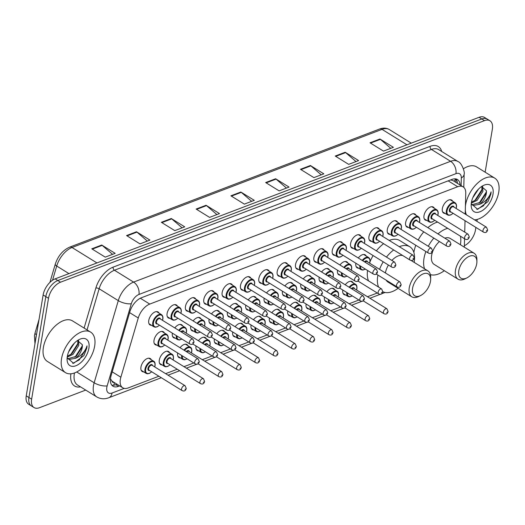 <?xml version="1.0" encoding="UTF-8"?>
<svg xmlns="http://www.w3.org/2000/svg" width="525" height="525" viewBox="0 0 525 525"><rect width="100%" height="100%" fill="white"/><g stroke="black" fill="none" stroke-linecap="round" stroke-linejoin="round"><path stroke-width="0.79" d="M169.897 318.327A7.632 4.266 -58.2 0 1 168.387 317.947A7.632 4.266 -58.2 0 1 167.101 313.478A7.632 4.266 -58.2 0 1 170.986 306.521A7.632 4.266 -58.2 0 1 176.42 304.973A7.632 4.266 -58.2 0 1 177.43 306.16M188.245 311.332A7.632 4.266 -58.2 0 1 186.736 310.957A7.632 4.266 -58.2 0 1 185.45 306.488A7.632 4.266 -58.2 0 1 189.335 299.532A7.632 4.266 -58.2 0 1 194.768 297.983A7.632 4.266 -58.2 0 1 195.779 299.165M206.601 304.342A7.632 4.266 -58.2 0 1 205.085 303.962A7.632 4.266 -58.2 0 1 203.798 299.493A7.632 4.266 -58.2 0 1 207.683 292.537A7.632 4.266 -58.2 0 1 213.117 290.988A7.632 4.266 -58.2 0 1 214.128 292.176M224.949 297.347A7.632 4.266 -58.2 0 1 223.433 296.973A7.632 4.266 -58.2 0 1 222.154 292.504A7.632 4.266 -58.2 0 1 226.032 285.548A7.632 4.266 -58.2 0 1 231.466 283.992A7.632 4.266 -58.2 0 1 232.477 285.18M243.298 290.351A7.632 4.266 -58.2 0 1 241.782 289.977A7.632 4.266 -58.2 0 1 240.502 285.508A7.632 4.266 -58.2 0 1 244.381 278.552A7.632 4.266 -58.2 0 1 249.815 277.003A7.632 4.266 -58.2 0 1 250.825 278.191M261.647 283.362A7.632 4.266 -58.2 0 1 260.131 282.988A7.632 4.266 -58.2 0 1 258.851 278.519A7.632 4.266 -58.2 0 1 262.73 271.556A7.632 4.266 -58.2 0 1 268.163 270.007A7.632 4.266 -58.2 0 1 269.181 271.195M279.996 276.367A7.632 4.266 -58.2 0 1 278.486 275.993A7.632 4.266 -58.2 0 1 277.2 271.523A7.632 4.266 -58.2 0 1 281.078 264.567A7.632 4.266 -58.2 0 1 286.519 263.018A7.632 4.266 -58.2 0 1 287.529 264.206M298.344 269.377A7.632 4.266 -58.2 0 1 296.835 268.997A7.632 4.266 -58.2 0 1 295.549 264.534A7.632 4.266 -58.2 0 1 299.434 257.572A7.632 4.266 -58.2 0 1 304.868 256.023A7.632 4.266 -58.2 0 1 305.878 257.211M316.7 262.382A7.632 4.266 -58.2 0 1 315.184 262.008A7.632 4.266 -58.2 0 1 313.897 257.539A7.632 4.266 -58.2 0 1 317.783 250.582A7.632 4.266 -58.2 0 1 323.216 249.034A7.632 4.266 -58.2 0 1 324.227 250.215M335.048 255.393A7.632 4.266 -58.2 0 1 333.533 255.012A7.632 4.266 -58.2 0 1 332.253 250.543A7.632 4.266 -58.2 0 1 336.131 243.587A7.632 4.266 -58.2 0 1 341.565 242.038A7.632 4.266 -58.2 0 1 342.576 243.226M353.397 248.397A7.632 4.266 -58.2 0 1 351.881 248.023A7.632 4.266 -58.2 0 1 350.602 243.554A7.632 4.266 -58.2 0 1 354.48 236.598A7.632 4.266 -58.2 0 1 359.914 235.043A7.632 4.266 -58.2 0 1 360.924 236.23M371.746 241.402A7.632 4.266 -58.2 0 1 370.23 241.027A7.632 4.266 -58.2 0 1 368.95 236.558A7.632 4.266 -58.2 0 1 372.829 229.602A7.632 4.266 -58.2 0 1 378.262 228.053A7.632 4.266 -58.2 0 1 379.273 229.241M390.095 234.412A7.632 4.266 -58.2 0 1 388.585 234.038A7.632 4.266 -58.2 0 1 387.299 229.569A7.632 4.266 -58.2 0 1 391.178 222.607A7.632 4.266 -58.2 0 1 396.611 221.058A7.632 4.266 -58.2 0 1 397.628 222.246M408.443 227.417A7.632 4.266 -58.2 0 1 406.934 227.043A7.632 4.266 -58.2 0 1 405.648 222.574A7.632 4.266 -58.2 0 1 409.533 215.618A7.632 4.266 -58.2 0 1 414.967 214.069A7.632 4.266 -58.2 0 1 415.977 215.257M426.792 220.428A7.632 4.266 -58.2 0 1 425.283 220.047A7.632 4.266 -58.2 0 1 423.997 215.585A7.632 4.266 -58.2 0 1 427.882 208.622A7.632 4.266 -58.2 0 1 433.315 207.073A7.632 4.266 -58.2 0 1 434.326 208.261M445.148 213.432A7.632 4.266 -58.2 0 1 443.632 213.058A7.632 4.266 -58.2 0 1 442.345 208.589A7.632 4.266 -58.2 0 1 446.23 201.633A7.632 4.266 -58.2 0 1 451.664 200.084A7.632 4.266 -58.2 0 1 452.675 201.265M151.548 325.316A7.632 4.266 -58.2 0 1 150.038 324.942A7.632 4.266 -58.2 0 1 148.752 320.473A7.632 4.266 -58.2 0 1 152.631 313.517A7.632 4.266 -58.2 0 1 158.071 311.968A7.632 4.266 -58.2 0 1 159.082 313.156M175.173 338.126A7.632 4.266 -58.2 0 1 173.663 337.746A7.632 4.266 -58.2 0 1 172.377 333.277A7.632 4.266 -58.2 0 1 172.397 333.172M174.799 327.928A7.632 4.266 -58.2 0 1 181.696 324.772A7.632 4.266 -58.2 0 1 182.707 325.959M193.528 331.131A7.632 4.266 -58.2 0 1 192.012 330.757A7.632 4.266 -58.2 0 1 190.726 326.287A7.632 4.266 -58.2 0 1 190.746 326.183M193.148 320.939A7.632 4.266 -58.2 0 1 200.045 317.776A7.632 4.266 -58.2 0 1 201.055 318.964M211.877 324.135A7.632 4.266 -58.2 0 1 210.361 323.761A7.632 4.266 -58.2 0 1 209.081 319.292A7.632 4.266 -58.2 0 1 209.094 319.187M211.496 313.943A7.632 4.266 -58.2 0 1 218.393 310.787A7.632 4.266 -58.2 0 1 219.404 311.975M230.226 317.146A7.632 4.266 -58.2 0 1 228.71 316.772A7.632 4.266 -58.2 0 1 227.43 312.303A7.632 4.266 -58.2 0 1 227.443 312.198M229.845 306.954A7.632 4.266 -58.2 0 1 236.742 303.791A7.632 4.266 -58.2 0 1 237.753 304.979M248.574 310.15A7.632 4.266 -58.2 0 1 247.058 309.776A7.632 4.266 -58.2 0 1 245.779 305.307A7.632 4.266 -58.2 0 1 245.798 305.202M248.194 299.959A7.632 4.266 -58.2 0 1 255.091 296.802A7.632 4.266 -58.2 0 1 256.102 297.99M266.923 303.161A7.632 4.266 -58.2 0 1 265.414 302.781A7.632 4.266 -58.2 0 1 264.127 298.318A7.632 4.266 -58.2 0 1 264.147 298.213M266.543 292.963A7.632 4.266 -58.2 0 1 273.44 289.807A7.632 4.266 -58.2 0 1 274.457 290.994M285.272 296.166A7.632 4.266 -58.2 0 1 283.762 295.792A7.632 4.266 -58.2 0 1 282.476 291.322A7.632 4.266 -58.2 0 1 282.496 291.217M284.898 285.974A7.632 4.266 -58.2 0 1 291.795 282.817A7.632 4.266 -58.2 0 1 292.806 283.999M303.621 289.177A7.632 4.266 -58.2 0 1 302.111 288.796A7.632 4.266 -58.2 0 1 300.825 284.327A7.632 4.266 -58.2 0 1 300.845 284.228M303.247 278.978A7.632 4.266 -58.2 0 1 310.144 275.822A7.632 4.266 -58.2 0 1 311.154 277.01M321.976 282.181A7.632 4.266 -58.2 0 1 320.46 281.807A7.632 4.266 -58.2 0 1 319.174 277.338A7.632 4.266 -58.2 0 1 319.193 277.233M321.595 271.989A7.632 4.266 -58.2 0 1 328.493 268.826A7.632 4.266 -58.2 0 1 329.503 270.014M340.325 275.185A7.632 4.266 -58.2 0 1 338.809 274.811A7.632 4.266 -58.2 0 1 337.529 270.342A7.632 4.266 -58.2 0 1 337.542 270.237M339.944 264.994A7.632 4.266 -58.2 0 1 346.841 261.837A7.632 4.266 -58.2 0 1 347.852 263.025M358.673 268.196A7.632 4.266 -58.2 0 1 357.158 267.822A7.632 4.266 -58.2 0 1 355.878 263.353A7.632 4.266 -58.2 0 1 355.891 263.248M358.293 258.005A7.632 4.266 -58.2 0 1 365.19 254.842A7.632 4.266 -58.2 0 1 366.201 256.029M156.824 345.115A7.632 4.266 -58.2 0 1 155.315 344.741A7.632 4.266 -58.2 0 1 154.028 340.272A7.632 4.266 -58.2 0 1 157.907 333.316A7.632 4.266 -58.2 0 1 163.347 331.767A7.632 4.266 -58.2 0 1 164.358 332.948M253.851 329.949A7.632 4.266 -58.2 0 1 252.335 329.575A7.632 4.266 -58.2 0 1 251.055 325.106A7.632 4.266 -58.2 0 1 251.075 325.001M253.47 319.758A7.632 4.266 -58.2 0 1 260.367 316.601A7.632 4.266 -58.2 0 1 261.384 317.783M272.199 322.96A7.632 4.266 -58.2 0 1 270.69 322.58A7.632 4.266 -58.2 0 1 269.404 318.111A7.632 4.266 -58.2 0 1 269.423 318.012M271.819 312.762A7.632 4.266 -58.2 0 1 278.723 309.606A7.632 4.266 -58.2 0 1 279.733 310.793M180.449 357.919A7.632 4.266 -58.2 0 1 178.94 357.545A7.632 4.266 -58.2 0 1 177.653 353.076A7.632 4.266 -58.2 0 1 177.673 352.971M180.075 347.727A7.632 4.266 -58.2 0 1 186.972 344.571A7.632 4.266 -58.2 0 1 187.983 345.758M290.548 315.965A7.632 4.266 -58.2 0 1 289.039 315.591A7.632 4.266 -58.2 0 1 287.752 311.122A7.632 4.266 -58.2 0 1 287.772 311.017M290.174 305.773A7.632 4.266 -58.2 0 1 297.071 302.61A7.632 4.266 -58.2 0 1 298.082 303.798M162.1 364.914A7.632 4.266 -58.2 0 1 160.591 364.54A7.632 4.266 -58.2 0 1 159.305 360.071A7.632 4.266 -58.2 0 1 163.19 353.115A7.632 4.266 -58.2 0 1 168.623 351.56A7.632 4.266 -58.2 0 1 169.634 352.748M235.502 336.945A7.632 4.266 -58.2 0 1 233.986 336.564A7.632 4.266 -58.2 0 1 232.706 332.102A7.632 4.266 -58.2 0 1 232.719 331.997M235.121 326.747A7.632 4.266 -58.2 0 1 242.018 323.59A7.632 4.266 -58.2 0 1 243.029 324.778M198.804 350.93A7.632 4.266 -58.2 0 1 197.288 350.556A7.632 4.266 -58.2 0 1 196.002 346.087A7.632 4.266 -58.2 0 1 196.022 345.982M198.424 340.738A7.632 4.266 -58.2 0 1 205.321 337.575A7.632 4.266 -58.2 0 1 206.332 338.763M217.153 343.934A7.632 4.266 -58.2 0 1 215.637 343.56A7.632 4.266 -58.2 0 1 214.357 339.091A7.632 4.266 -58.2 0 1 214.371 338.986M216.773 333.743A7.632 4.266 -58.2 0 1 223.67 330.586A7.632 4.266 -58.2 0 1 224.68 331.774M308.903 308.969A7.632 4.266 -58.2 0 1 307.387 308.595A7.632 4.266 -58.2 0 1 306.101 304.126A7.632 4.266 -58.2 0 1 306.121 304.021M308.523 298.777A7.632 4.266 -58.2 0 1 315.42 295.621A7.632 4.266 -58.2 0 1 316.431 296.809M327.252 301.98A7.632 4.266 -58.2 0 1 325.736 301.606A7.632 4.266 -58.2 0 1 324.45 297.137A7.632 4.266 -58.2 0 1 324.47 297.032M326.872 291.788A7.632 4.266 -58.2 0 1 333.769 288.625A7.632 4.266 -58.2 0 1 334.779 289.813M345.601 294.984A7.632 4.266 -58.2 0 1 344.085 294.61A7.632 4.266 -58.2 0 1 342.805 290.141A7.632 4.266 -58.2 0 1 342.818 290.036M345.22 284.793A7.632 4.266 -58.2 0 1 352.117 281.636A7.632 4.266 -58.2 0 1 353.128 282.824M143.752 371.91A7.632 4.266 -58.2 0 1 142.242 371.529A7.632 4.266 -58.2 0 1 140.956 367.06A7.632 4.266 -58.2 0 1 144.834 360.104A7.632 4.266 -58.2 0 1 150.268 358.555A7.632 4.266 -58.2 0 1 151.285 359.743M465.209 214.075L465.754 193.174A14.306 8 121.8 0 0 463.142 186.874A14.306 8 121.8 0 0 457.675 186.736L149.75 304.08A14.306 8 121.8 0 0 138.265 317.979L120.862 377.212A14.306 8 121.8 0 0 120.35 379.404A14.306 8 121.8 0 0 122.758 387.785A14.306 8 121.8 0 0 128.231 387.923L158.898 376.235M110.447 378.892A14.306 5.237 -163.6 0 0 110.506 378.886L111.91 380.947A4.771 2.664 121.8 0 0 114.089 382.423M122.758 387.785L112.672 381.544A14.306 8 -58.2 0 1 111.91 380.947M463.142 186.874L452.957 180.574L450.614 179.924M464.303 247.17A14.306 8 121.8 0 0 464.356 246.31L464.553 238.75M464.73 232.129L465.032 220.697M165.631 373.669L177.253 369.246M183.98 366.68L193.777 362.946M202.328 359.684L212.133 355.95M220.677 352.695L230.482 348.961M239.026 345.699L248.83 341.965M257.381 338.71L267.179 334.97M275.73 331.715L285.528 327.981M294.079 324.719L303.877 320.985M312.428 317.73L322.232 313.996M330.776 310.734L340.581 307M349.125 303.745L358.929 300.011M367.48 296.75L377.278 293.016M460.084 184.984A14.306 8 121.8 0 0 457.472 179.53A14.306 8 121.8 0 0 452.005 179.393L141.382 297.76A14.306 8 121.8 0 0 129.898 311.66L111.097 375.651A14.306 8 121.8 0 0 110.585 377.842A14.306 8 121.8 0 0 112.993 386.223A14.306 8 121.8 0 0 118.466 386.361L119.7 385.888M117.009 384.228L115.776 384.694A14.306 8 -58.2 0 1 111.799 385.147M85.719 390.088L39.506 407.695A14.306 8 -58.2 0 1 34.033 407.558A14.306 8 -58.2 0 1 31.631 399.177L48.51 298.292A14.306 8 -58.2 0 1 60.506 282.201L484.47 120.632A14.306 8 -58.2 0 1 489.943 120.77A14.306 8 -58.2 0 1 492.352 129.15L485.146 172.193M475.906 227.423L475.466 230.042A14.306 8 -58.2 0 1 464.369 245.739M477.245 219.404L476.923 221.327M34.033 407.558L28.658 404.23A14.306 8 -58.2 0 1 26.25 395.85L43.135 294.958L45.819 296.625A14.306 8 -58.2 0 1 57.816 280.534L481.786 118.972A14.306 8 -58.2 0 1 487.252 119.109A14.306 8 -58.2 0 0 481.786 118.972L57.816 280.534A14.306 8 -58.2 0 0 45.819 296.625L28.941 397.517L45.819 296.625L48.51 298.292M31.349 405.891A14.306 8 -58.2 0 1 28.941 397.517A14.306 8 -58.2 0 0 31.349 405.891M455.982 178.933A14.306 8 -58.2 0 1 457.393 183.317M43.135 294.958A14.306 8 -58.2 0 1 55.132 278.873L479.095 117.305A14.306 8 -58.2 0 1 484.562 117.443L489.943 120.77M310.393 165.513L323.84 173.834L313.904 177.621L300.457 169.299L310.393 165.513A3.813 2.553 -110.9 0 1 310.853 165.847L300.969 169.614M345.174 152.257L358.621 160.578L348.679 164.364L335.232 156.043L345.174 152.257A3.813 2.553 -110.9 0 1 345.627 152.598L335.751 156.358M379.949 139L393.396 147.328L383.46 151.115L370.013 142.787L379.949 139A3.813 2.553 -110.9 0 1 380.408 139.342L370.525 143.108M206.056 205.268L219.502 213.596L209.567 217.383L196.12 209.055L206.056 205.268A3.813 2.553 -110.9 0 1 206.515 205.61L196.632 209.377M171.281 218.525L184.728 226.846L174.792 230.632L161.346 222.311L171.281 218.525A3.813 2.553 -110.9 0 1 171.741 218.859L161.857 222.626M136.5 231.774L149.947 240.102L140.011 243.889L126.564 235.561L136.5 231.774A3.813 2.553 -110.9 0 1 136.959 232.116L127.076 235.882M101.725 245.031L115.172 253.352L105.236 257.138L91.783 248.817L101.725 245.031A3.813 2.553 -110.9 0 1 102.185 245.372L92.302 249.132M275.612 178.762L289.065 187.084L279.123 190.87L265.676 182.549L275.612 178.762A3.813 2.553 -110.9 0 1 276.071 179.104L266.195 182.871M240.837 192.019L254.284 200.34L244.348 204.127L230.902 195.805L240.837 192.019A3.813 2.553 -110.9 0 1 241.297 192.353L231.413 196.12M251.672 201.338L241.297 192.353M286.453 188.081L276.071 179.104M112.56 254.349L102.185 245.372M147.335 241.093L136.959 232.116M182.116 227.843L171.741 218.859M216.897 214.587L206.515 205.61M390.784 148.319L380.408 139.342M356.009 161.575L345.627 152.598M321.228 174.825L310.853 165.847M94.657 346.087A23.842 13.335 -58.2 0 1 82.53 367.828A23.842 13.335 -58.2 0 1 65.546 372.671A23.842 13.335 -58.2 0 1 61.537 358.706A23.842 13.335 -58.2 0 1 73.664 336.965A23.842 13.335 -58.2 0 1 90.648 332.122A23.842 13.335 -58.2 0 1 94.657 346.087M65.546 372.671L47.394 361.436A23.842 13.335 -58.2 0 1 43.385 347.471A23.842 13.335 -58.2 0 1 55.512 325.73A23.842 13.335 -58.2 0 1 72.496 320.887L90.648 332.122M67.344 356.232L71.945 353.706L77.746 344.689L77.812 340.462M67.207 357.105L73.014 354.368L78.809 345.352L78.533 340.358M67.213 358.339L69.083 359.422L75.462 358.332A10.782 6.031 -58.2 0 0 82.222 347.465A10.782 6.031 -58.2 0 0 82.333 344.715L77.457 340.548M67.915 358.719L76.217 356.35L82.012 347.333L82.333 344.715M67.154 357.899L68.427 359.093M70.973 347.392L71.387 346.769M68.677 351.776L74.452 343.055M67.298 356.514A15.547 8.695 -58.2 0 1 79.15 339.55A15.547 8.695 -58.2 0 1 88.896 348.285A15.547 8.695 -58.2 0 1 76.939 365.295A15.547 8.695 -58.2 0 1 67.069 359.074A15.547 8.695 -58.2 0 1 67.298 356.514M67.134 357.742L73.579 363.313L83.921 355.576L86.809 348.029L87.019 345.863L86.251 347.957C83.974 352.879 80.377 356.337 75.462 358.332M70.652 354.69L78.002 343.278M74.924 357.335L82.274 345.923M72.712 363.385L79.347 359.842L86.691 347.95L87.019 345.863M430.467 281.466A12.876 7.199 -58.2 0 1 420.65 295.516A12.876 7.199 -58.2 0 1 412.578 288.284A12.876 7.199 -58.2 0 1 422.481 274.194A12.876 7.199 -58.2 0 1 430.658 279.346A12.876 7.199 -58.2 0 1 430.467 281.466M420.65 295.516L418.806 296.441A15.258 8.531 -58.2 0 1 411.81 296.809A15.258 8.531 -58.2 0 1 409.244 287.877A15.258 8.531 -58.2 0 1 417.008 273.958A15.258 8.531 -58.2 0 1 427.875 270.861A15.258 8.531 -58.2 0 1 430.664 277.285L430.658 279.346M386.183 280.179A15.258 8.531 121.8 0 0 387.942 282.037L411.81 296.809M399.302 246.684A26.23 14.667 -58.2 0 1 409.782 246.757A26.23 14.667 -58.2 0 1 414.192 262.119A26.23 14.667 -58.2 0 1 414.153 262.362M398.088 288.317A26.23 14.667 -58.2 0 1 382.817 291.723M378.617 287.116A26.23 14.667 -58.2 0 1 377.757 276.006A26.23 14.667 -58.2 0 1 377.928 275.067M368.53 280.868A26.23 14.667 -58.2 0 1 367.566 270.467M402.714 255.524A15.258 8.531 121.8 0 0 391.873 260.433M388.434 265.04A15.258 8.531 121.8 0 0 385.402 272.961M379.568 269.351A26.23 14.667 -58.2 0 1 383.217 261.811M386.472 257.092A26.23 14.667 -58.2 0 1 393.684 249.939M370.007 261.758A26.23 14.667 -58.2 0 1 373.131 255.563M376.386 250.852A26.23 14.667 -58.2 0 1 383.604 243.698M389.215 240.437A26.23 14.667 -58.2 0 1 399.696 240.516L409.782 246.757M476.707 263.845A12.876 7.199 -58.2 0 1 466.889 277.896A12.876 7.199 -58.2 0 1 458.817 270.664A12.876 7.199 -58.2 0 1 468.72 256.574A12.876 7.199 -58.2 0 1 476.897 261.726A12.876 7.199 -58.2 0 1 476.707 263.845M466.889 277.896L465.045 278.821A15.258 8.531 -58.2 0 1 458.049 279.188A15.258 8.531 -58.2 0 1 455.483 270.25A15.258 8.531 -58.2 0 1 463.247 256.338A15.258 8.531 -58.2 0 1 474.114 253.24A15.258 8.531 -58.2 0 1 476.903 259.665L476.897 261.726M439.405 241.539A15.258 8.531 121.8 0 0 431.616 255.478A15.258 8.531 121.8 0 0 434.182 264.416L458.049 279.188M460.451 236.211A26.23 14.667 -58.2 0 1 460.432 244.499A26.23 14.667 -58.2 0 1 460.392 244.742M444.327 270.697A26.23 14.667 -58.2 0 1 430.375 274.627M424.581 268.82A26.23 14.667 -58.2 0 1 423.997 258.379A26.23 14.667 -58.2 0 1 425.887 251.514M414.501 262.579A26.23 14.667 -58.2 0 1 414.238 261.817M413.864 252.44A26.23 14.667 -58.2 0 1 413.91 252.138A26.23 14.667 -58.2 0 1 415.8 245.273M474.114 253.24L450.247 238.462A15.258 8.531 121.8 0 0 444.833 238.166M428.275 246.264A26.23 14.667 -58.2 0 1 433.84 238.094M437.962 233.907A26.23 14.667 -58.2 0 1 447.707 228.323M418.189 240.023A26.23 14.667 -58.2 0 1 423.754 231.847M427.875 227.666A26.23 14.667 -58.2 0 1 437.627 222.082M465.413 206.292A23.842 13.335 -58.2 0 1 465.629 204.717A23.842 13.335 -58.2 0 1 477.757 182.976A23.842 13.335 -58.2 0 1 494.74 178.132A23.842 13.335 -58.2 0 1 498.75 192.091A23.842 13.335 -58.2 0 1 474.534 219.85M466.41 214.817A23.842 13.335 -58.2 0 1 465.314 209.98M471.437 202.243L476.037 199.717L481.838 190.7L481.904 186.467M471.299 203.109L477.107 200.373L482.902 191.356L482.626 186.362M471.306 204.343L473.176 205.433L479.555 204.337A10.782 6.031 -58.2 0 0 486.314 193.469A10.782 6.031 -58.2 0 0 486.426 190.719L481.55 186.559M472.008 204.73L480.303 202.355L486.104 193.338L486.426 190.719M471.247 203.91L472.52 205.098M475.066 193.397L475.479 192.773M472.769 197.787L478.544 189.066M471.391 202.519A15.547 8.695 -58.2 0 1 483.243 185.555A15.547 8.695 -58.2 0 1 492.988 194.289A15.547 8.695 -58.2 0 1 481.031 211.306A15.547 8.695 -58.2 0 1 471.161 205.078A15.547 8.695 -58.2 0 1 471.391 202.519M471.227 203.746L477.671 209.324L488.014 201.58L490.901 194.033L491.111 191.874L490.343 193.968C488.06 198.89 484.47 202.348 479.555 204.337M463.431 168.755A23.842 13.335 -58.2 0 1 476.588 166.891L494.74 178.132M474.744 200.701L482.094 189.289M479.017 203.339L486.36 191.927M476.805 209.396L483.44 205.852L490.783 193.961L491.111 191.874M112.212 371.858L120.862 377.212M114.47 382.659A14.306 9.568 69.1 0 1 113.676 385.225M455.588 178.868A14.306 8.557 -178.5 0 1 453.974 181.197M129.609 312.624L138.265 317.979M140.306 298.239L149.75 304.08M448.166 180.849L457.675 186.736M115.776 384.694L118.466 386.361M461.127 185.627L461.324 177.962A9.535 5.335 121.8 0 0 455.936 173.67L138.961 294.459A9.535 5.335 121.8 0 0 131.303 303.726L107.166 385.875A9.535 5.335 121.8 0 0 106.824 387.338A9.535 5.335 121.8 0 0 112.074 393.015L124.254 388.375M112.074 393.015A9.535 6.379 -110.9 0 1 108.747 397.766C104.521 399.361 100.498 399.059 96.685 396.874A19.077 10.664 -58.2 0 1 93.476 385.704A19.077 10.664 -58.2 0 1 94.152 382.777L76.716 371.982M80.515 386.866A21.459 12.003 -58.2 0 1 70.921 373.807M74.478 372.973A19.077 10.664 121.8 0 0 74.314 373.839A19.077 10.664 121.8 0 0 77.523 385.015L96.685 396.874M84.098 328.072L95.878 287.989A21.459 12.003 -58.2 0 1 113.111 267.146L430.087 146.35A21.459 12.003 -58.2 0 1 441.715 151.482M60.506 282.201L55.132 278.873M31.631 399.177L26.25 395.85M484.47 120.632L479.095 117.305M107.166 385.875A9.535 3.491 -163.6 0 1 94.152 382.777L118.289 300.628L99.133 288.763L87.045 329.897M131.303 303.726A9.535 3.491 -163.6 0 1 118.289 300.628A19.077 10.664 -58.2 0 1 133.606 282.096L114.443 270.237A19.077 10.664 121.8 0 0 99.133 288.763A2.382 0.873 16.4 0 0 95.878 287.989M138.961 294.459A9.535 6.379 -110.9 0 0 133.606 282.096L450.588 161.3L431.425 149.441L114.443 270.237A2.382 1.595 69.1 0 1 113.111 267.146M455.936 173.67A9.535 6.379 -110.9 0 0 450.588 161.3A19.077 10.664 -58.2 0 1 457.879 161.49L438.723 149.625A19.077 10.664 121.8 0 0 431.425 149.441A2.382 1.595 69.1 0 1 430.087 146.35M463.785 187.359L464.139 174.051A9.535 5.709 -178.5 0 1 461.324 177.962M36.409 335.134A19.077 10.664 121.8 0 0 35.831 337.706A19.077 10.664 121.8 0 0 35.569 340.161M36.474 334.76A4.771 1.746 -163.6 0 1 35.077 332.902L39.04 319.43M96.948 262.933L72.023 247.505A4.771 3.189 -110.9 0 0 69.641 247.15L379.641 129.012A4.771 3.189 69.1 0 1 382.029 129.367L72.023 247.505A19.077 10.664 121.8 0 0 56.713 266.031A4.771 1.746 -163.6 0 1 55.276 264.16C58.019 255.931 62.81 250.261 69.641 247.15M379.641 129.012C383.224 127.68 386.446 127.864 389.32 129.55A19.077 10.664 121.8 0 0 382.029 129.367L406.954 144.795M68.946 273.604L56.713 266.031L52.539 280.238M141.225 370.342L146.186 373.413A7.153 4.003 -58.2 0 1 144.985 369.226A7.153 4.003 -58.2 0 1 148.621 362.703A7.153 4.003 -58.2 0 1 153.72 361.252C154.836 361.797 155.288 363.261 155.059 365.643L154.744 366.936M154.665 366.883A6.674 3.734 121.8 0 0 154.928 365.774A6.674 3.734 121.8 0 0 151.252 361.797A6.674 3.734 121.8 0 0 145.655 369.305A6.674 3.734 121.8 0 0 151.653 371.746M149.599 370.479A3.34 1.864 -58.2 0 1 147.971 368.425A3.34 1.864 -58.2 0 1 150.301 364.901A3.34 1.864 -58.2 0 1 152.611 365.617M185.076 385.711L152.132 365.315A2.861 1.601 121.8 0 0 150.091 365.899A2.861 1.601 121.8 0 0 148.641 368.504A2.861 1.601 121.8 0 0 149.12 370.184L182.063 390.574A2.861 1.601 -58.2 0 1 181.584 388.9A2.861 1.601 -58.2 0 1 183.041 386.288A2.861 1.601 -58.2 0 1 185.076 385.711L186.25 388.408C185.601 390.836 184.203 391.558 182.063 390.574M185.581 389.058L184.918 389.307L185.581 389.058M159.58 363.352L164.535 366.424A7.153 4.003 -58.2 0 1 163.334 362.23A7.153 4.003 -58.2 0 1 166.976 355.707A7.153 4.003 -58.2 0 1 172.069 354.257C173.191 354.802 173.637 356.265 173.407 358.654L173.099 359.94M173.014 359.887A6.674 3.734 121.8 0 0 173.276 358.778A6.674 3.734 121.8 0 0 169.601 354.808A6.674 3.734 121.8 0 0 164.003 362.316A6.674 3.734 121.8 0 0 170.002 364.757M167.947 363.484A3.34 1.864 -58.2 0 1 166.32 361.43A3.34 1.864 -58.2 0 1 168.65 357.906A3.34 1.864 -58.2 0 1 170.96 358.621M203.424 378.715L170.481 358.326A2.861 1.601 121.8 0 0 168.446 358.903A2.861 1.601 121.8 0 0 166.989 361.515A2.861 1.601 121.8 0 0 167.468 363.188L200.412 383.585A2.861 1.601 -58.2 0 1 199.933 381.905A2.861 1.601 -58.2 0 1 201.39 379.299A2.861 1.601 -58.2 0 1 203.424 378.715L204.606 381.419C203.949 383.841 202.552 384.562 200.412 383.585M203.93 382.062L203.267 382.318L203.93 382.062M183.999 350.162A7.153 4.003 -58.2 0 1 190.418 347.261C191.54 347.806 191.986 349.276 191.763 351.658L191.448 352.951M191.363 352.898A6.674 3.734 121.8 0 0 191.625 351.789A6.674 3.734 121.8 0 0 189.735 347.589A6.674 3.734 121.8 0 0 184.57 350.51M218.282 374.916A2.861 1.601 -58.2 0 1 219.739 372.304A2.861 1.601 -58.2 0 1 221.773 371.72L222.954 374.423C222.298 376.845 220.9 377.567 218.761 376.589A2.861 1.601 -58.2 0 1 218.282 374.916M222.285 375.073L221.622 375.322L222.285 375.073M221.773 371.72L188.829 351.33A2.861 1.601 121.8 0 0 186.808 351.894M177.929 356.357L182.89 359.428A7.153 4.003 -58.2 0 1 181.657 355.438M186.224 351.533A3.34 1.864 -58.2 0 1 189.315 351.625M182.287 355.825A6.674 3.734 121.8 0 0 187.051 358.778M202.348 343.166A7.153 4.003 -58.2 0 1 208.766 340.272C209.888 340.817 210.335 342.28 210.112 344.663L209.797 345.955M209.711 345.903A6.674 3.734 121.8 0 0 209.974 344.794A6.674 3.734 121.8 0 0 208.09 340.594A6.674 3.734 121.8 0 0 202.919 343.521M236.631 367.92A2.861 1.601 -58.2 0 1 238.088 365.308A2.861 1.601 -58.2 0 1 240.128 364.731L241.303 367.428C240.647 369.856 239.249 370.578 237.116 369.593A2.861 1.601 -58.2 0 1 236.631 367.92M240.634 368.077L239.971 368.327L240.634 368.077M240.128 364.731L207.178 344.334A2.861 1.601 121.8 0 0 205.157 344.905M196.278 349.368L201.239 352.439A7.153 4.003 -58.2 0 1 200.005 348.442M204.573 344.544A3.34 1.864 -58.2 0 1 207.664 344.636M200.635 348.836A6.674 3.734 121.8 0 0 205.4 351.789M220.703 336.177A7.153 4.003 -58.2 0 1 227.115 333.277C228.237 333.821 228.683 335.285 228.46 337.673L228.145 338.96M228.06 338.914A6.674 3.734 121.8 0 0 228.323 337.805A6.674 3.734 121.8 0 0 226.439 333.605A6.674 3.734 121.8 0 0 221.268 336.525M254.979 360.924A2.861 1.601 -58.2 0 1 256.436 358.319A2.861 1.601 -58.2 0 1 258.477 357.735L259.652 360.439C258.996 362.86 257.598 363.582 255.465 362.604A2.861 1.601 -58.2 0 1 254.979 360.924M258.983 361.082L258.32 361.338L258.983 361.082M258.477 357.735L225.533 337.345A2.861 1.601 121.8 0 0 223.506 337.91M214.627 342.372L219.588 345.443A7.153 4.003 -58.2 0 1 218.354 341.453M222.922 337.549A3.34 1.864 -58.2 0 1 226.012 337.641M218.984 341.841A6.674 3.734 121.8 0 0 223.755 344.794M239.052 329.182A7.153 4.003 -58.2 0 1 245.464 326.287C246.586 326.832 247.032 328.296 246.809 330.678L246.494 331.971M246.415 331.918A6.674 3.734 121.8 0 0 246.678 330.809A6.674 3.734 121.8 0 0 244.788 326.609A6.674 3.734 121.8 0 0 239.617 329.529M273.335 353.935A2.861 1.601 -58.2 0 1 274.785 351.323A2.861 1.601 -58.2 0 1 276.826 350.746L278.001 353.443C277.344 355.871 275.947 356.593 273.814 355.609A2.861 1.601 -58.2 0 1 273.335 353.935M277.331 354.093L276.668 354.342L277.331 354.093M276.826 350.746L243.882 330.35A2.861 1.601 121.8 0 0 241.854 330.921M232.975 335.383L237.937 338.448A7.153 4.003 -58.2 0 1 236.703 334.458M241.27 330.553A3.34 1.864 -58.2 0 1 244.361 330.652M237.333 334.852A6.674 3.734 121.8 0 0 242.104 337.798M257.401 322.186A7.153 4.003 -58.2 0 1 263.819 319.292C264.935 319.837 265.381 321.3 265.158 323.689L264.843 324.975M264.764 324.929A6.674 3.734 121.8 0 0 265.027 323.813A6.674 3.734 121.8 0 0 263.137 319.62A6.674 3.734 121.8 0 0 257.965 322.54M291.683 346.94A2.861 1.601 -58.2 0 1 293.134 344.334A2.861 1.601 -58.2 0 1 295.175 343.75L296.349 346.454C295.693 348.876 294.302 349.598 292.162 348.62A2.861 1.601 -58.2 0 1 291.683 346.94M295.68 347.097L295.017 347.353L295.68 347.097M295.175 343.75L262.231 323.361A2.861 1.601 121.8 0 0 260.21 323.925M251.324 328.387L256.285 331.459A7.153 4.003 -58.2 0 1 255.052 327.469M259.619 323.564A3.34 1.864 -58.2 0 1 262.71 323.656M255.682 327.856A6.674 3.734 121.8 0 0 260.452 330.809M275.75 315.197A7.153 4.003 -58.2 0 1 282.168 312.303C283.283 312.848 283.736 314.311 283.507 316.693L283.192 317.986M283.113 317.933A6.674 3.734 121.8 0 0 283.375 316.824A6.674 3.734 121.8 0 0 281.485 312.624A6.674 3.734 121.8 0 0 276.314 315.545M310.032 339.951A2.861 1.601 -58.2 0 1 311.489 337.339A2.861 1.601 -58.2 0 1 313.523 336.761L314.705 339.458C314.048 341.887 312.651 342.608 310.511 341.624A2.861 1.601 -58.2 0 1 310.032 339.951M314.029 340.108L313.366 340.358L314.029 340.108M313.523 336.761L280.58 316.365A2.861 1.601 121.8 0 0 278.558 316.936M269.673 321.392L274.634 324.463A7.153 4.003 -58.2 0 1 273.4 320.473M277.968 316.568A3.34 1.864 -58.2 0 1 281.059 316.667M274.03 320.86A6.674 3.734 121.8 0 0 278.801 323.813M294.098 308.201A7.153 4.003 -58.2 0 1 300.517 305.307C301.639 305.852 302.085 307.315 301.862 309.704L301.547 310.99M301.462 310.938A6.674 3.734 121.8 0 0 301.724 309.829A6.674 3.734 121.8 0 0 299.834 305.629A6.674 3.734 121.8 0 0 294.669 308.556M328.381 332.955A2.861 1.601 -58.2 0 1 329.838 330.35A2.861 1.601 -58.2 0 1 331.872 329.766L333.053 332.469C332.397 334.891 330.999 335.613 328.86 334.635A2.861 1.601 -58.2 0 1 328.381 332.955M332.377 333.113L331.715 333.368L332.377 333.113M331.872 329.766L298.928 309.376A2.861 1.601 121.8 0 0 296.907 309.94M288.028 314.403L292.983 317.474A7.153 4.003 -58.2 0 1 291.749 313.478M296.323 309.579A3.34 1.864 -58.2 0 1 299.414 309.671M292.386 313.871A6.674 3.734 121.8 0 0 297.15 316.824M312.447 301.212A7.153 4.003 -58.2 0 1 318.865 298.312C319.988 298.856 320.434 300.326 320.211 302.708L319.896 304.001M319.81 303.949A6.674 3.734 121.8 0 0 320.073 302.84A6.674 3.734 121.8 0 0 318.183 298.64A6.674 3.734 121.8 0 0 313.018 301.56M346.73 325.966A2.861 1.601 -58.2 0 1 348.187 323.354A2.861 1.601 -58.2 0 1 350.221 322.77L351.402 325.474C350.746 327.902 349.348 328.624 347.209 327.639A2.861 1.601 -58.2 0 1 346.73 325.966M350.733 326.123L350.07 326.373L350.733 326.123M350.221 322.77L317.277 302.38A2.861 1.601 121.8 0 0 315.256 302.945M306.377 307.407L311.338 310.478A7.153 4.003 -58.2 0 1 310.104 306.488M314.672 302.584A3.34 1.864 -58.2 0 1 317.763 302.676M310.734 306.876A6.674 3.734 121.8 0 0 315.499 309.829M330.796 294.217A7.153 4.003 -58.2 0 1 337.214 291.322C338.336 291.867 338.783 293.331 338.559 295.713L338.244 297.006M338.159 296.953A6.674 3.734 121.8 0 0 338.422 295.844A6.674 3.734 121.8 0 0 336.538 291.644A6.674 3.734 121.8 0 0 331.367 294.571M365.078 318.97A2.861 1.601 -58.2 0 1 366.535 316.358A2.861 1.601 -58.2 0 1 368.576 315.781L369.751 318.478C369.095 320.906 367.697 321.628 365.564 320.644A2.861 1.601 -58.2 0 1 365.078 318.97M369.082 319.128L368.419 319.377L369.082 319.128M368.576 315.781L335.626 295.385A2.861 1.601 121.8 0 0 333.605 295.956M324.726 300.418L329.687 303.489A7.153 4.003 -58.2 0 1 328.453 299.493M333.021 295.595A3.34 1.864 -58.2 0 1 336.112 295.687M329.083 299.887A6.674 3.734 121.8 0 0 333.848 302.84M349.151 287.228A7.153 4.003 -58.2 0 1 355.563 284.327C356.685 284.872 357.131 286.335 356.908 288.724L356.593 290.01M356.508 289.964A6.674 3.734 121.8 0 0 356.777 288.855A6.674 3.734 121.8 0 0 354.887 284.655A6.674 3.734 121.8 0 0 349.716 287.575M383.427 311.981A2.861 1.601 -58.2 0 1 384.884 309.369A2.861 1.601 -58.2 0 1 386.925 308.785L388.1 311.489C387.443 313.911 386.046 314.632 383.913 313.655A2.861 1.601 -58.2 0 1 383.427 311.981M387.43 312.132L386.767 312.388L387.43 312.132M386.925 308.785L353.981 288.396A2.861 1.601 121.8 0 0 351.953 288.96M343.074 293.423L348.036 296.494A7.153 4.003 -58.2 0 1 346.802 292.504M351.369 288.599A3.34 1.864 -58.2 0 1 354.46 288.691M347.432 292.891A6.674 3.734 121.8 0 0 352.203 295.844M164.804 345.01L162.435 346.651L160.506 347.018L159.259 346.625A7.153 4.003 -58.2 0 1 158.058 342.438A7.153 4.003 -58.2 0 1 161.693 335.915A7.153 4.003 -58.2 0 1 166.792 334.458L161.831 331.387M167.737 340.095A6.674 3.734 121.8 0 0 168 338.979A6.674 3.734 121.8 0 0 164.325 335.009A6.674 3.734 121.8 0 0 158.727 342.517A6.674 3.734 121.8 0 0 164.725 344.958M162.671 343.691A3.34 1.864 -58.2 0 1 161.044 341.631A3.34 1.864 -58.2 0 1 163.373 338.107A3.34 1.864 -58.2 0 1 165.683 338.822M165.204 338.527A2.861 1.601 121.8 0 0 163.163 339.104A2.861 1.601 121.8 0 0 161.713 341.716A2.861 1.601 121.8 0 0 162.192 343.389L195.136 363.786A2.861 1.601 -58.2 0 1 194.657 362.106A2.861 1.601 -58.2 0 1 196.114 359.5A2.861 1.601 -58.2 0 1 198.148 358.916L165.204 338.527M197.991 362.519L198.653 362.263L197.991 362.519M181.886 339.052L179.393 340.023L177.614 339.629A7.153 4.003 -58.2 0 1 176.38 335.639M177.01 336.026A6.674 3.734 121.8 0 0 181.775 338.979M186.086 333.099A6.674 3.734 121.8 0 0 186.349 331.99A6.674 3.734 121.8 0 0 184.459 327.79A6.674 3.734 121.8 0 0 179.294 330.711M180.948 331.734A3.34 1.864 -58.2 0 1 184.039 331.833M216.497 351.927L217.678 354.624C217.022 357.053 215.624 357.774 213.485 356.79A2.861 1.601 -58.2 0 1 213.006 355.117A2.861 1.601 -58.2 0 1 214.463 352.505A2.861 1.601 -58.2 0 1 216.497 351.927L183.553 331.531A2.861 1.601 121.8 0 0 181.532 332.102M216.346 355.523L217.002 355.274L216.346 355.523M178.723 330.363A7.153 4.003 -58.2 0 1 185.141 327.469L180.18 324.397M200.235 332.056L197.741 333.027L195.963 332.64A7.153 4.003 -58.2 0 1 194.729 328.643M195.359 329.037A6.674 3.734 121.8 0 0 200.123 331.99M204.435 326.104A6.674 3.734 121.8 0 0 204.698 324.995A6.674 3.734 121.8 0 0 202.808 320.795A6.674 3.734 121.8 0 0 197.643 323.722M199.297 324.745A3.34 1.864 -58.2 0 1 202.387 324.837M234.846 344.932L236.027 347.635C235.371 350.057 233.973 350.779 231.84 349.801A2.861 1.601 -58.2 0 1 231.354 348.121A2.861 1.601 -58.2 0 1 232.811 345.516A2.861 1.601 -58.2 0 1 234.846 344.932L201.902 324.542A2.861 1.601 121.8 0 0 199.881 325.106M234.695 348.534L235.357 348.278L234.695 348.534M197.072 323.367A7.153 4.003 -58.2 0 1 203.49 320.473L198.529 317.402M218.59 325.067L216.09 326.032L214.312 325.644A7.153 4.003 -58.2 0 1 213.078 321.654M213.708 322.042A6.674 3.734 121.8 0 0 218.472 324.995M222.784 319.115A6.674 3.734 121.8 0 0 223.046 318.006A6.674 3.734 121.8 0 0 221.163 313.806A6.674 3.734 121.8 0 0 215.992 316.726M217.645 317.75A3.34 1.864 -58.2 0 1 220.736 317.842M253.201 337.936L254.376 340.64C253.719 343.061 252.322 343.783 250.189 342.805A2.861 1.601 -58.2 0 1 249.703 341.132A2.861 1.601 -58.2 0 1 251.16 338.52A2.861 1.601 -58.2 0 1 253.201 337.936L220.251 317.546A2.861 1.601 121.8 0 0 218.229 318.111M253.043 341.539L253.706 341.289L253.043 341.539M215.421 316.378A7.153 4.003 -58.2 0 1 221.839 313.478L216.877 310.413M236.939 318.071L234.439 319.043L232.66 318.655A7.153 4.003 -58.2 0 1 231.427 314.659M232.057 315.053A6.674 3.734 121.8 0 0 236.827 317.999M241.132 312.119A6.674 3.734 121.8 0 0 241.402 311.01A6.674 3.734 121.8 0 0 239.512 306.81A6.674 3.734 121.8 0 0 234.34 309.737M235.994 310.761A3.34 1.864 -58.2 0 1 239.085 310.853M271.55 330.947L272.724 333.644C272.068 336.072 270.67 336.794 268.537 335.81A2.861 1.601 -58.2 0 1 268.052 334.136A2.861 1.601 -58.2 0 1 269.509 331.524A2.861 1.601 -58.2 0 1 271.55 330.947L238.606 310.551A2.861 1.601 121.8 0 0 236.578 311.122M271.392 334.543L272.055 334.294L271.392 334.543M233.776 309.382A7.153 4.003 -58.2 0 1 240.188 306.488L235.233 303.417M255.288 311.082L252.794 312.047L251.009 311.66A7.153 4.003 -58.2 0 1 249.775 307.67M250.405 308.057A6.674 3.734 121.8 0 0 255.176 311.01M259.488 305.13A6.674 3.734 121.8 0 0 259.75 304.021A6.674 3.734 121.8 0 0 257.86 299.821A6.674 3.734 121.8 0 0 252.689 302.741M254.343 303.765A3.34 1.864 -58.2 0 1 257.434 303.857M289.898 323.951L291.073 326.655C290.417 329.077 289.026 329.798 286.886 328.821A2.861 1.601 -58.2 0 1 286.407 327.141A2.861 1.601 -58.2 0 1 287.858 324.535A2.861 1.601 -58.2 0 1 289.898 323.951L256.955 303.562A2.861 1.601 121.8 0 0 254.933 304.126M289.741 327.554L290.404 327.298L289.741 327.554M252.125 302.387A7.153 4.003 -58.2 0 1 258.543 299.493L253.582 296.422M273.637 304.087L271.143 305.058L269.358 304.664A7.153 4.003 -58.2 0 1 268.124 300.674M268.754 301.068A6.674 3.734 121.8 0 0 273.525 304.014M277.837 298.134A6.674 3.734 121.8 0 0 278.099 297.025A6.674 3.734 121.8 0 0 276.209 292.825A6.674 3.734 121.8 0 0 271.038 295.746M272.692 296.769A3.34 1.864 -58.2 0 1 275.783 296.868M308.247 316.962L309.422 319.659C308.772 322.088 307.374 322.809 305.235 321.825A2.861 1.601 -58.2 0 1 304.756 320.152A2.861 1.601 -58.2 0 1 306.213 317.54A2.861 1.601 -58.2 0 1 308.247 316.962L275.303 296.566A2.861 1.601 121.8 0 0 273.282 297.137M308.09 320.558L308.752 320.309L308.09 320.558M270.473 295.398A7.153 4.003 -58.2 0 1 276.892 292.504L271.93 289.433M291.985 297.091L289.492 298.062L287.707 297.675A7.153 4.003 -58.2 0 1 286.473 293.685M287.109 294.072A6.674 3.734 121.8 0 0 291.874 297.025M296.185 291.145A6.674 3.734 121.8 0 0 296.448 290.03A6.674 3.734 121.8 0 0 294.558 285.836A6.674 3.734 121.8 0 0 289.393 288.757M291.04 289.78A3.34 1.864 -58.2 0 1 294.131 289.872M326.596 309.967L327.777 312.67C327.121 315.092 325.723 315.814 323.584 314.836A2.861 1.601 -58.2 0 1 323.105 313.156A2.861 1.601 -58.2 0 1 324.562 310.551A2.861 1.601 -58.2 0 1 326.596 309.967L293.652 289.577A2.861 1.601 121.8 0 0 291.631 290.141M326.438 313.569L327.101 313.313L326.438 313.569M288.822 288.402A7.153 4.003 -58.2 0 1 295.24 285.508L290.279 282.437M310.334 290.102L307.84 291.073L306.062 290.679A7.153 4.003 -58.2 0 1 304.828 286.689M305.458 287.077A6.674 3.734 121.8 0 0 310.223 290.03M314.534 284.15A6.674 3.734 121.8 0 0 314.797 283.041A6.674 3.734 121.8 0 0 312.907 278.841A6.674 3.734 121.8 0 0 307.742 281.761M309.396 282.785A3.34 1.864 -58.2 0 1 312.487 282.883M344.945 302.978L346.126 305.675C345.47 308.103 344.072 308.825 341.933 307.84A2.861 1.601 -58.2 0 1 341.453 306.167A2.861 1.601 -58.2 0 1 342.91 303.555A2.861 1.601 -58.2 0 1 344.945 302.978L312.001 282.581A2.861 1.601 121.8 0 0 309.98 283.152M344.794 306.574L345.457 306.324L344.794 306.574M307.171 281.413A7.153 4.003 -58.2 0 1 313.589 278.519L308.628 275.448M328.689 283.106L326.189 284.077L324.411 283.69A7.153 4.003 -58.2 0 1 323.177 279.694M323.807 280.088A6.674 3.734 121.8 0 0 328.571 283.041M332.883 277.154A6.674 3.734 121.8 0 0 333.145 276.045A6.674 3.734 121.8 0 0 331.262 271.845A6.674 3.734 121.8 0 0 326.091 274.772M327.744 275.796A3.34 1.864 -58.2 0 1 330.835 275.887M363.3 295.982L364.475 298.686C363.818 301.107 362.421 301.829 360.288 300.851A2.861 1.601 -58.2 0 1 359.802 299.171A2.861 1.601 -58.2 0 1 361.259 296.566A2.861 1.601 -58.2 0 1 363.3 295.982L330.35 275.592A2.861 1.601 121.8 0 0 328.328 276.157M363.142 299.585L363.805 299.329L363.142 299.585M325.52 274.418A7.153 4.003 -58.2 0 1 331.938 271.523L326.977 268.452M347.038 276.117L344.538 277.082L342.759 276.695A7.153 4.003 -58.2 0 1 341.526 272.705M342.156 273.092A6.674 3.734 121.8 0 0 346.927 276.045M351.232 270.165A6.674 3.734 121.8 0 0 351.494 269.056A6.674 3.734 121.8 0 0 349.611 264.856A6.674 3.734 121.8 0 0 344.439 267.776M346.093 268.8A3.34 1.864 -58.2 0 1 349.184 268.892M381.649 288.986L382.823 291.69C382.167 294.118 380.769 294.84 378.637 293.856A2.861 1.601 -58.2 0 1 378.151 292.182A2.861 1.601 -58.2 0 1 379.608 289.57A2.861 1.601 -58.2 0 1 381.649 288.986L348.705 268.597A2.861 1.601 121.8 0 0 346.677 269.161M381.491 292.589L382.154 292.34L381.491 292.589M343.875 267.428A7.153 4.003 -58.2 0 1 350.287 264.528L345.325 261.463M365.387 269.122L362.887 270.093L361.108 269.706A7.153 4.003 -58.2 0 1 359.874 265.709M360.504 266.103A6.674 3.734 121.8 0 0 365.275 269.056M369.587 263.169A6.674 3.734 121.8 0 0 369.849 262.06A6.674 3.734 121.8 0 0 367.959 257.86A6.674 3.734 121.8 0 0 362.788 260.787M364.442 261.811A3.34 1.864 -58.2 0 1 367.533 261.903M399.998 281.997L401.172 284.694C400.516 287.123 399.118 287.844 396.985 286.86A2.861 1.601 -58.2 0 1 396.506 285.187A2.861 1.601 -58.2 0 1 397.957 282.575A2.861 1.601 -58.2 0 1 399.998 281.997L367.054 261.601A2.861 1.601 121.8 0 0 365.026 262.172M399.84 285.593L400.503 285.344L399.84 285.593M362.224 260.433A7.153 4.003 -58.2 0 1 368.635 257.539L363.681 254.468M159.528 325.211L157.152 326.852L155.223 327.219L153.982 326.826A7.153 4.003 -58.2 0 1 152.782 322.639A7.153 4.003 -58.2 0 1 156.417 316.116A7.153 4.003 -58.2 0 1 161.516 314.659L156.555 311.588M162.461 320.296A6.674 3.734 121.8 0 0 162.724 319.187A6.674 3.734 121.8 0 0 159.049 315.21A6.674 3.734 121.8 0 0 153.451 322.717A6.674 3.734 121.8 0 0 159.449 325.159M157.395 323.892A3.34 1.864 -58.2 0 1 155.768 321.832A3.34 1.864 -58.2 0 1 158.097 318.314A3.34 1.864 -58.2 0 1 160.407 319.023M159.928 318.728A2.861 1.601 121.8 0 0 157.887 319.305A2.861 1.601 121.8 0 0 156.437 321.917A2.861 1.601 121.8 0 0 156.916 323.59L189.86 343.987A2.861 1.601 -58.2 0 1 189.381 342.307A2.861 1.601 -58.2 0 1 190.838 339.701A2.861 1.601 -58.2 0 1 192.872 339.117L159.928 318.728M192.714 342.72L193.377 342.464L192.714 342.72M177.883 318.216L175.507 319.856L173.578 320.224L172.331 319.83A7.153 4.003 -58.2 0 1 171.13 315.643A7.153 4.003 -58.2 0 1 174.773 309.12A7.153 4.003 -58.2 0 1 179.865 307.67L174.904 304.598M180.81 313.3A6.674 3.734 121.8 0 0 181.073 312.191A6.674 3.734 121.8 0 0 177.398 308.214A6.674 3.734 121.8 0 0 171.8 315.728A6.674 3.734 121.8 0 0 177.798 318.17M175.744 316.897A3.34 1.864 -58.2 0 1 174.116 314.842A3.34 1.864 -58.2 0 1 176.446 311.318A3.34 1.864 -58.2 0 1 178.756 312.034M178.277 311.732A2.861 1.601 121.8 0 0 176.243 312.316A2.861 1.601 121.8 0 0 174.786 314.921A2.861 1.601 121.8 0 0 175.265 316.601L208.208 336.991A2.861 1.601 -58.2 0 1 207.729 335.317A2.861 1.601 -58.2 0 1 209.186 332.706A2.861 1.601 -58.2 0 1 211.221 332.128L178.277 311.732M211.063 335.724L211.726 335.475L211.063 335.724M196.232 311.227L193.856 312.867L191.927 313.235L190.687 312.841A7.153 4.003 -58.2 0 1 189.479 308.647A7.153 4.003 -58.2 0 1 193.121 302.131A7.153 4.003 -58.2 0 1 198.214 300.674L193.252 297.603M199.159 306.305A6.674 3.734 121.8 0 0 199.421 305.196A6.674 3.734 121.8 0 0 195.746 301.225A6.674 3.734 121.8 0 0 190.148 308.733A6.674 3.734 121.8 0 0 196.147 311.174M194.099 309.908A3.34 1.864 -58.2 0 1 192.465 307.847A3.34 1.864 -58.2 0 1 194.795 304.323A3.34 1.864 -58.2 0 1 197.111 305.038M196.626 304.743A2.861 1.601 121.8 0 0 194.591 305.32A2.861 1.601 121.8 0 0 193.134 307.932A2.861 1.601 121.8 0 0 193.613 309.606L226.557 330.002A2.861 1.601 -58.2 0 1 226.078 328.322A2.861 1.601 -58.2 0 1 227.535 325.717A2.861 1.601 -58.2 0 1 229.569 325.132L196.626 304.743M229.418 328.735L230.081 328.479L229.418 328.735M214.581 304.231L212.205 305.872L210.276 306.239L209.035 305.845A7.153 4.003 -58.2 0 1 207.828 301.658A7.153 4.003 -58.2 0 1 211.47 295.135A7.153 4.003 -58.2 0 1 216.562 293.685L211.601 290.614M217.507 299.316A6.674 3.734 121.8 0 0 217.77 298.207A6.674 3.734 121.8 0 0 214.095 294.23A6.674 3.734 121.8 0 0 208.497 301.737A6.674 3.734 121.8 0 0 214.495 304.178M212.448 302.912A3.34 1.864 -58.2 0 1 210.814 300.858A3.34 1.864 -58.2 0 1 213.15 297.334A3.34 1.864 -58.2 0 1 215.46 298.049M214.974 297.747A2.861 1.601 121.8 0 0 212.94 298.331A2.861 1.601 121.8 0 0 211.483 300.937A2.861 1.601 121.8 0 0 211.962 302.617L244.912 323.006A2.861 1.601 -58.2 0 1 244.427 321.333A2.861 1.601 -58.2 0 1 245.884 318.721A2.861 1.601 -58.2 0 1 247.925 318.143L214.974 297.747M247.767 321.74L248.43 321.49L247.767 321.74M232.929 297.242L230.554 298.882L228.624 299.25L227.384 298.856A7.153 4.003 -58.2 0 1 226.183 294.663A7.153 4.003 -58.2 0 1 229.819 288.14A7.153 4.003 -58.2 0 1 234.911 286.689L229.95 283.618M235.856 292.32A6.674 3.734 121.8 0 0 236.119 291.211A6.674 3.734 121.8 0 0 232.444 287.241A6.674 3.734 121.8 0 0 226.846 294.748A6.674 3.734 121.8 0 0 232.844 297.189M230.797 295.916A3.34 1.864 -58.2 0 1 229.169 293.862A3.34 1.864 -58.2 0 1 231.499 290.338A3.34 1.864 -58.2 0 1 233.809 291.053M233.33 290.758A2.861 1.601 121.8 0 0 231.289 291.336A2.861 1.601 121.8 0 0 229.832 293.947A2.861 1.601 121.8 0 0 230.317 295.621L263.261 316.017A2.861 1.601 -58.2 0 1 262.776 314.337A2.861 1.601 -58.2 0 1 264.233 311.732A2.861 1.601 -58.2 0 1 266.273 311.148L233.33 290.758M266.116 314.751L266.779 314.495L266.116 314.751M251.278 290.246L248.902 291.887L246.973 292.254L245.733 291.861A7.153 4.003 -58.2 0 1 244.532 287.674A7.153 4.003 -58.2 0 1 248.168 281.151A7.153 4.003 -58.2 0 1 253.267 279.694L248.305 276.629M254.212 285.331A6.674 3.734 121.8 0 0 254.474 284.222A6.674 3.734 121.8 0 0 250.793 280.245A6.674 3.734 121.8 0 0 245.195 287.752A6.674 3.734 121.8 0 0 251.199 290.194M249.145 288.927A3.34 1.864 -58.2 0 1 247.518 286.873A3.34 1.864 -58.2 0 1 249.848 283.349A3.34 1.864 -58.2 0 1 252.157 284.058M251.678 283.762A2.861 1.601 121.8 0 0 249.637 284.347A2.861 1.601 121.8 0 0 248.181 286.952A2.861 1.601 121.8 0 0 248.666 288.625L281.61 309.022A2.861 1.601 -58.2 0 1 281.131 307.348A2.861 1.601 -58.2 0 1 282.581 304.736A2.861 1.601 -58.2 0 1 284.622 304.152L251.678 283.762M284.465 307.755L285.127 307.506L284.465 307.755M269.627 283.251L267.251 284.891L265.322 285.259L264.082 284.872A7.153 4.003 -58.2 0 1 262.881 280.678A7.153 4.003 -58.2 0 1 266.516 274.155A7.153 4.003 -58.2 0 1 271.615 272.705L266.654 269.633M272.56 278.335A6.674 3.734 121.8 0 0 272.823 277.226A6.674 3.734 121.8 0 0 269.148 273.256A6.674 3.734 121.8 0 0 263.55 280.763A6.674 3.734 121.8 0 0 269.548 283.205M267.494 281.932A3.34 1.864 -58.2 0 1 265.867 279.877A3.34 1.864 -58.2 0 1 268.196 276.353A3.34 1.864 -58.2 0 1 270.506 277.069M270.027 276.767A2.861 1.601 121.8 0 0 267.986 277.351A2.861 1.601 121.8 0 0 266.536 279.963A2.861 1.601 121.8 0 0 267.015 281.636L299.959 302.026A2.861 1.601 -58.2 0 1 299.48 300.353A2.861 1.601 -58.2 0 1 300.93 297.741A2.861 1.601 -58.2 0 1 302.971 297.163L270.027 276.767M302.813 300.759L303.476 300.51L302.813 300.759M287.976 276.262L285.607 277.902L283.677 278.27L282.43 277.876A7.153 4.003 -58.2 0 1 281.229 273.689A7.153 4.003 -58.2 0 1 284.865 267.166A7.153 4.003 -58.2 0 1 289.964 265.709L285.003 262.638M290.909 271.346A6.674 3.734 121.8 0 0 291.172 270.237A6.674 3.734 121.8 0 0 287.497 266.26A6.674 3.734 121.8 0 0 281.899 273.768A6.674 3.734 121.8 0 0 287.897 276.209M285.843 274.942A3.34 1.864 -58.2 0 1 284.215 272.882A3.34 1.864 -58.2 0 1 286.545 269.364A3.34 1.864 -58.2 0 1 288.855 270.073M288.376 269.778A2.861 1.601 121.8 0 0 286.335 270.355A2.861 1.601 121.8 0 0 284.885 272.967A2.861 1.601 121.8 0 0 285.364 274.641L318.308 295.037A2.861 1.601 -58.2 0 1 317.828 293.357A2.861 1.601 -58.2 0 1 319.285 290.752A2.861 1.601 -58.2 0 1 321.32 290.168L288.376 269.778M321.162 293.77L321.825 293.514L321.162 293.77M306.331 269.266L303.955 270.907L302.026 271.274L300.786 270.88A7.153 4.003 -58.2 0 1 299.578 266.693A7.153 4.003 -58.2 0 1 303.22 260.17A7.153 4.003 -58.2 0 1 308.313 258.72L303.352 255.649M309.258 264.351A6.674 3.734 121.8 0 0 309.52 263.242A6.674 3.734 121.8 0 0 305.845 259.265A6.674 3.734 121.8 0 0 300.248 266.779A6.674 3.734 121.8 0 0 306.246 269.22M304.198 267.947A3.34 1.864 -58.2 0 1 302.564 265.893A3.34 1.864 -58.2 0 1 304.894 262.369A3.34 1.864 -58.2 0 1 307.21 263.084M306.725 262.782A2.861 1.601 121.8 0 0 304.69 263.366A2.861 1.601 121.8 0 0 303.233 265.972A2.861 1.601 121.8 0 0 303.713 267.652L336.656 288.041A2.861 1.601 -58.2 0 1 336.177 286.368A2.861 1.601 -58.2 0 1 337.634 283.756A2.861 1.601 -58.2 0 1 339.668 283.178L306.725 262.782M339.517 286.775L340.174 286.525L339.517 286.775M324.68 262.277L322.304 263.918L320.375 264.285L319.134 263.891A7.153 4.003 -58.2 0 1 317.927 259.704A7.153 4.003 -58.2 0 1 321.569 253.181A7.153 4.003 -58.2 0 1 326.662 251.724L321.7 248.653M327.607 257.362A6.674 3.734 121.8 0 0 327.869 256.246A6.674 3.734 121.8 0 0 324.194 252.276A6.674 3.734 121.8 0 0 318.596 259.783A6.674 3.734 121.8 0 0 324.594 262.224M322.547 260.958A3.34 1.864 -58.2 0 1 320.913 258.897A3.34 1.864 -58.2 0 1 323.249 255.373A3.34 1.864 -58.2 0 1 325.559 256.088M325.073 255.793A2.861 1.601 121.8 0 0 323.039 256.371A2.861 1.601 121.8 0 0 321.582 258.983A2.861 1.601 121.8 0 0 322.061 260.656L355.012 281.052A2.861 1.601 -58.2 0 1 354.526 279.372A2.861 1.601 -58.2 0 1 355.983 276.767A2.861 1.601 -58.2 0 1 358.017 276.183L325.073 255.793M357.866 279.786L358.529 279.53L357.866 279.786M343.028 255.281L340.653 256.922L338.723 257.289L337.483 256.896A7.153 4.003 -58.2 0 1 336.276 252.709A7.153 4.003 -58.2 0 1 339.918 246.186A7.153 4.003 -58.2 0 1 345.01 244.735L340.049 241.664M345.955 250.366A6.674 3.734 121.8 0 0 346.218 249.257A6.674 3.734 121.8 0 0 342.543 245.28A6.674 3.734 121.8 0 0 336.945 252.787A6.674 3.734 121.8 0 0 342.943 255.229M340.896 253.962A3.34 1.864 -58.2 0 1 339.262 251.908A3.34 1.864 -58.2 0 1 341.598 248.384A3.34 1.864 -58.2 0 1 343.908 249.099M343.422 248.798A2.861 1.601 121.8 0 0 341.388 249.382A2.861 1.601 121.8 0 0 339.931 251.987A2.861 1.601 121.8 0 0 340.417 253.667L373.36 274.057A2.861 1.601 -58.2 0 1 372.875 272.383A2.861 1.601 -58.2 0 1 374.332 269.771A2.861 1.601 -58.2 0 1 376.373 269.194L343.422 248.798M376.215 272.79L376.878 272.541L376.215 272.79M361.377 248.292L359.002 249.933L357.072 250.3L355.832 249.907A7.153 4.003 -58.2 0 1 354.631 245.713A7.153 4.003 -58.2 0 1 358.267 239.19A7.153 4.003 -58.2 0 1 363.359 237.74L358.404 234.668M364.304 243.37A6.674 3.734 121.8 0 0 364.573 242.261A6.674 3.734 121.8 0 0 360.892 238.291A6.674 3.734 121.8 0 0 355.294 245.798A6.674 3.734 121.8 0 0 361.292 248.24M359.244 246.967A3.34 1.864 -58.2 0 1 357.617 244.912A3.34 1.864 -58.2 0 1 359.947 241.388A3.34 1.864 -58.2 0 1 362.257 242.104M361.777 241.808A2.861 1.601 121.8 0 0 359.737 242.386A2.861 1.601 121.8 0 0 358.28 244.998A2.861 1.601 121.8 0 0 358.765 246.671L391.709 267.067A2.861 1.601 -58.2 0 1 391.223 265.387A2.861 1.601 -58.2 0 1 392.68 262.782A2.861 1.601 -58.2 0 1 394.721 262.198L361.777 241.808M394.564 265.801L395.227 265.545L394.564 265.801M379.726 241.297L377.35 242.937L375.421 243.305L374.181 242.911A7.153 4.003 -58.2 0 1 372.98 238.724A7.153 4.003 -58.2 0 1 376.615 232.201A7.153 4.003 -58.2 0 1 381.714 230.744L376.753 227.679M382.659 236.381A6.674 3.734 121.8 0 0 382.922 235.272A6.674 3.734 121.8 0 0 379.24 231.295A6.674 3.734 121.8 0 0 373.642 238.803A6.674 3.734 121.8 0 0 379.647 241.244M377.593 239.977A3.34 1.864 -58.2 0 1 375.966 237.923A3.34 1.864 -58.2 0 1 378.295 234.399A3.34 1.864 -58.2 0 1 380.605 235.108M380.126 234.813A2.861 1.601 121.8 0 0 378.085 235.397A2.861 1.601 121.8 0 0 376.628 238.002A2.861 1.601 121.8 0 0 377.114 239.676L410.058 260.072A2.861 1.601 -58.2 0 1 409.579 258.398A2.861 1.601 -58.2 0 1 411.029 255.787A2.861 1.601 -58.2 0 1 413.07 255.202L380.126 234.813M412.913 258.805L413.575 258.556L412.913 258.805M398.075 234.308L395.699 235.942L393.77 236.309L392.529 235.922A7.153 4.003 -58.2 0 1 391.328 231.728A7.153 4.003 -58.2 0 1 394.964 225.205A7.153 4.003 -58.2 0 1 400.063 223.755L395.102 220.684M401.008 229.386A6.674 3.734 121.8 0 0 401.271 228.277A6.674 3.734 121.8 0 0 397.596 224.306A6.674 3.734 121.8 0 0 391.998 231.814A6.674 3.734 121.8 0 0 397.996 234.255M395.942 232.982A3.34 1.864 -58.2 0 1 394.314 230.928A3.34 1.864 -58.2 0 1 396.644 227.404A3.34 1.864 -58.2 0 1 398.954 228.119M398.475 227.817A2.861 1.601 121.8 0 0 396.434 228.401A2.861 1.601 121.8 0 0 394.984 231.013A2.861 1.601 121.8 0 0 395.463 232.687L428.407 253.076A2.861 1.601 -58.2 0 1 427.928 251.403A2.861 1.601 -58.2 0 1 429.384 248.791A2.861 1.601 -58.2 0 1 431.419 248.213L398.475 227.817M431.261 251.81L431.924 251.56L431.261 251.81M416.43 227.312L414.054 228.952L412.125 229.32L410.878 228.926A7.153 4.003 -58.2 0 1 409.677 224.739A7.153 4.003 -58.2 0 1 413.319 218.216A7.153 4.003 -58.2 0 1 418.412 216.759L413.451 213.688M419.357 222.397A6.674 3.734 121.8 0 0 419.619 221.287A6.674 3.734 121.8 0 0 415.944 217.311A6.674 3.734 121.8 0 0 410.347 224.818A6.674 3.734 121.8 0 0 416.345 227.259M414.291 225.993A3.34 1.864 -58.2 0 1 412.663 223.939A3.34 1.864 -58.2 0 1 414.993 220.415A3.34 1.864 -58.2 0 1 417.303 221.123M416.824 220.828A2.861 1.601 121.8 0 0 414.789 221.406A2.861 1.601 121.8 0 0 413.333 224.018A2.861 1.601 121.8 0 0 413.812 225.691L446.755 246.087A2.861 1.601 -58.2 0 1 446.276 244.407A2.861 1.601 -58.2 0 1 447.733 241.802A2.861 1.601 -58.2 0 1 449.767 241.218L416.824 220.828M449.61 244.821L450.273 244.565L449.61 244.821M434.779 220.316L432.403 221.957L430.474 222.324L429.233 221.931A7.153 4.003 -58.2 0 1 428.026 217.744A7.153 4.003 -58.2 0 1 431.668 211.221A7.153 4.003 -58.2 0 1 436.761 209.77L431.799 206.699M437.706 215.401A6.674 3.734 121.8 0 0 437.968 214.292A6.674 3.734 121.8 0 0 434.293 210.315A6.674 3.734 121.8 0 0 428.695 217.829A6.674 3.734 121.8 0 0 434.693 220.27M432.646 218.997A3.34 1.864 -58.2 0 1 431.012 216.943A3.34 1.864 -58.2 0 1 433.342 213.419A3.34 1.864 -58.2 0 1 435.658 214.134M435.173 213.832A2.861 1.601 121.8 0 0 433.138 214.417A2.861 1.601 121.8 0 0 431.681 217.022A2.861 1.601 121.8 0 0 432.16 218.702L465.104 239.092A2.861 1.601 -58.2 0 1 464.625 237.418A2.861 1.601 -58.2 0 1 466.082 234.806A2.861 1.601 -58.2 0 1 468.116 234.229L435.173 213.832M467.965 237.825L468.628 237.576L467.965 237.825M453.127 213.327L450.752 214.968L448.822 215.335L447.582 214.942A7.153 4.003 -58.2 0 1 446.375 210.755A7.153 4.003 -58.2 0 1 450.017 204.232A7.153 4.003 -58.2 0 1 455.109 202.775L450.148 199.703M456.054 208.412A6.674 3.734 121.8 0 0 456.317 207.296A6.674 3.734 121.8 0 0 452.642 203.326A6.674 3.734 121.8 0 0 447.044 210.833A6.674 3.734 121.8 0 0 453.042 213.275M450.995 212.008A3.34 1.864 -58.2 0 1 449.361 209.948A3.34 1.864 -58.2 0 1 451.697 206.43A3.34 1.864 -58.2 0 1 454.007 207.139M453.521 206.843A2.861 1.601 121.8 0 0 451.487 207.421A2.861 1.601 121.8 0 0 450.03 210.033A2.861 1.601 121.8 0 0 450.509 211.706L483.459 232.102A2.861 1.601 -58.2 0 1 482.974 230.423A2.861 1.601 -58.2 0 1 484.431 227.817A2.861 1.601 -58.2 0 1 486.472 227.233L453.521 206.843M486.314 230.836L486.977 230.58L486.314 230.836M455.858 182.365L455.949 178.927M464.139 174.051C465.098 173.099 462.092 162.75 457.879 161.49M108.747 397.766L161.319 377.738M168.052 375.172L179.675 370.742M186.401 368.176L197.19 364.068M197.649 363.891L198.023 363.746M204.75 361.187L215.539 357.072M215.998 356.895L216.372 356.757M223.099 354.191L233.894 350.077M234.347 349.906L234.721 349.762M241.448 347.202L252.243 343.087M252.702 342.91L253.07 342.773M259.803 340.207L270.592 336.092M271.051 335.921L271.418 335.777M278.152 333.211L288.94 329.103M289.4 328.926L289.767 328.788M296.5 326.222L307.289 322.107M307.748 321.937L308.123 321.792M314.849 319.226L325.638 315.118M326.097 314.941L326.471 314.797M333.198 312.237L343.987 308.123M344.446 307.945L344.82 307.808M351.547 305.242L362.342 301.133M362.795 300.956L363.169 300.812M369.902 298.252L380.691 294.138M381.15 293.961L385.048 292.478M430.493 275.159L431.288 274.857M34.972 343.731L34.44 335.659L35.077 332.902M49.928 282.371L55.276 264.16M389.32 129.55L411.278 143.148M427.875 270.861L411.016 260.426M153.72 361.252L148.759 358.181M146.186 373.413L147.427 373.807L149.356 373.439L151.732 371.798M172.069 354.257L167.107 351.186M164.535 366.424L165.782 366.817L167.711 366.45L170.087 364.809M190.418 347.261L185.456 344.197M218.761 376.589L197.964 363.713M182.89 359.428L184.669 359.815L187.162 358.851M208.766 340.272L203.805 337.201M237.116 369.593L216.313 356.718M201.239 352.439L203.018 352.826L205.518 351.855M227.115 333.277L222.154 330.205M255.465 362.604L234.662 349.729M219.588 345.443L221.366 345.831L223.867 344.866M245.464 326.287L240.509 323.216M273.814 355.609L253.011 342.733M237.937 338.448L239.715 338.842L242.215 337.87M263.819 319.292L258.858 316.221M292.162 348.62L271.359 335.744M256.285 331.459L258.07 331.846L260.564 330.875M282.168 312.303L277.207 309.232M310.511 341.624L289.715 328.748M274.634 324.463L276.419 324.857L278.913 323.886M300.517 305.307L295.555 302.236M328.86 334.635L308.063 321.759M292.983 317.474L294.768 317.861L297.262 316.89M318.865 298.312L313.904 295.247M347.209 327.639L326.412 314.764M311.338 310.478L313.117 310.866L315.61 309.901M337.214 291.322L332.253 288.251M365.564 320.644L344.761 307.768M329.687 303.489L331.465 303.877L333.966 302.905M355.563 284.327L350.608 281.256M383.913 313.655L363.11 300.779M348.036 296.494L349.814 296.881L352.314 295.916M167.816 340.141L168.131 338.855C168.433 336.847 167.987 335.383 166.792 334.458M195.136 363.786C197.275 364.763 198.673 364.042 199.329 361.62L198.148 358.916M159.259 346.625L154.298 343.553M186.172 333.152L186.487 331.859C186.782 329.858 186.336 328.394 185.141 327.469M213.485 356.79L192.688 343.914M177.614 339.629L172.653 336.558M204.52 326.156L204.835 324.87C205.131 322.862 204.684 321.398 203.49 320.473M231.84 349.801L211.037 336.919M195.963 332.64L191.002 329.569M222.869 319.167L223.184 317.874C223.479 315.873 223.033 314.409 221.839 313.478M250.189 342.805L229.386 329.93M214.312 325.644L209.35 322.573M241.218 312.172L241.533 310.879C241.835 308.877 241.382 307.414 240.188 306.488M268.537 335.81L247.734 322.934M232.66 318.655L227.699 315.584M259.567 305.176L259.882 303.89C260.183 301.888 259.737 300.418 258.543 299.493M286.886 328.821L266.083 315.945M251.009 311.66L246.048 308.588M277.915 298.187L278.23 296.894C278.532 294.892 278.086 293.429 276.892 292.504M305.235 321.825L284.432 308.949M269.358 304.664L264.397 301.599M296.271 291.191L296.579 289.905C296.881 287.903 296.435 286.433 295.24 285.508M323.584 314.836L302.787 301.96M287.707 297.675L282.752 294.604M314.619 284.202L314.934 282.909C315.23 280.908 314.783 279.444 313.589 278.519M341.933 307.84L321.136 294.965M306.062 290.679L301.101 287.608M332.968 277.207L333.283 275.92C333.578 273.912 333.132 272.449 331.938 271.523M360.288 300.851L339.485 287.969M324.411 283.69L319.449 280.619M351.317 270.217L351.632 268.925C351.934 266.923 351.481 265.46 350.287 264.528M378.637 293.856L357.833 280.98M342.759 276.695L337.798 273.623M369.666 263.222L369.981 261.929C370.283 259.928 369.83 258.464 368.635 257.539M396.985 286.86L376.182 273.984M361.108 269.706L356.147 266.634M162.54 320.342L162.855 319.056C163.157 317.054 162.711 315.584 161.516 314.659M189.86 343.987C191.999 344.964 193.397 344.242 194.047 341.821L192.872 339.117M153.982 326.826L149.021 323.754M180.895 313.353L181.204 312.06C181.506 310.058 181.059 308.595 179.865 307.67M208.208 336.991C210.348 337.975 211.746 337.253 212.402 334.825L211.221 332.128M172.331 319.83L167.377 316.765M199.244 306.357L199.559 305.071C199.854 303.063 199.408 301.599 198.214 300.674M226.557 330.002C228.697 330.98 230.094 330.258 230.751 327.836L229.569 325.132M190.687 312.841L185.725 309.77M217.593 299.368L217.908 298.075C218.203 296.074 217.757 294.61 216.562 293.685M244.912 323.006C247.045 323.991 248.443 323.269 249.099 320.841L247.925 318.143M209.035 305.845L204.074 302.774M235.942 292.373L236.257 291.086C236.558 289.078 236.106 287.615 234.911 286.689M263.261 316.017C265.394 316.995 266.792 316.273 267.448 313.852L266.273 311.148M227.384 298.856L222.423 295.785M254.29 285.383L254.605 284.091C254.907 282.089 254.454 280.626 253.267 279.694M281.61 309.022C283.749 309.999 285.141 309.277 285.797 306.856L284.622 304.152M245.733 291.861L240.772 288.789M272.639 278.388L272.954 277.095C273.256 275.093 272.81 273.63 271.615 272.705M299.959 302.026C302.098 303.01 303.489 302.288 304.146 299.86L302.971 297.163M264.082 284.872L259.12 281.8M290.988 271.392L291.303 270.106C291.605 268.104 291.158 266.634 289.964 265.709M318.308 295.037C320.447 296.015 321.845 295.293 322.501 292.871L321.32 290.168M282.43 277.876L277.469 274.805M309.343 264.403L309.658 263.11C309.953 261.109 309.507 259.645 308.313 258.72M336.656 288.041C338.796 289.026 340.193 288.304 340.85 285.876L339.668 283.178M300.786 270.88L295.824 267.816M327.692 257.408L328.007 256.121C328.302 254.113 327.856 252.65 326.662 251.724M355.012 281.052C357.144 282.03 358.542 281.308 359.198 278.887L358.017 276.183M319.134 263.891L314.173 260.82M346.041 250.418L346.356 249.126C346.651 247.124 346.205 245.661 345.01 244.735M373.36 274.057C375.493 275.041 376.891 274.319 377.547 271.891L376.373 269.194M337.483 256.896L332.522 253.824M364.389 243.423L364.704 242.137C365.006 240.128 364.553 238.665 363.359 237.74M391.709 267.067C393.842 268.045 395.24 267.323 395.896 264.902L394.721 262.198M355.832 249.907L350.871 246.835M382.738 236.434L383.053 235.141C383.355 233.139 382.909 231.676 381.714 230.744M410.058 260.072C412.197 261.05 413.588 260.328 414.245 257.906L413.07 255.202M374.181 242.911L369.219 239.84M401.087 229.438L401.402 228.145C401.704 226.144 401.258 224.68 400.063 223.755M428.407 253.076C430.546 254.061 431.944 253.339 432.593 250.911L431.419 248.213M392.529 235.922L387.568 232.851M419.442 222.442L419.751 221.156C420.053 219.155 419.606 217.685 418.412 216.759M446.755 246.087C448.895 247.065 450.292 246.343 450.949 243.922L449.767 241.218M410.878 228.926L405.923 225.855M437.791 215.453L438.106 214.161C438.401 212.159 437.955 210.696 436.761 209.77M465.104 239.092C467.243 240.076 468.641 239.354 469.298 236.926L468.116 234.229M429.233 221.931L424.272 218.866M456.14 208.458L456.455 207.172C456.75 205.17 456.304 203.7 455.109 202.775M483.459 232.102C485.592 233.08 486.99 232.358 487.646 229.937L486.472 227.233M447.582 214.942L442.621 211.87"/></g></svg>
